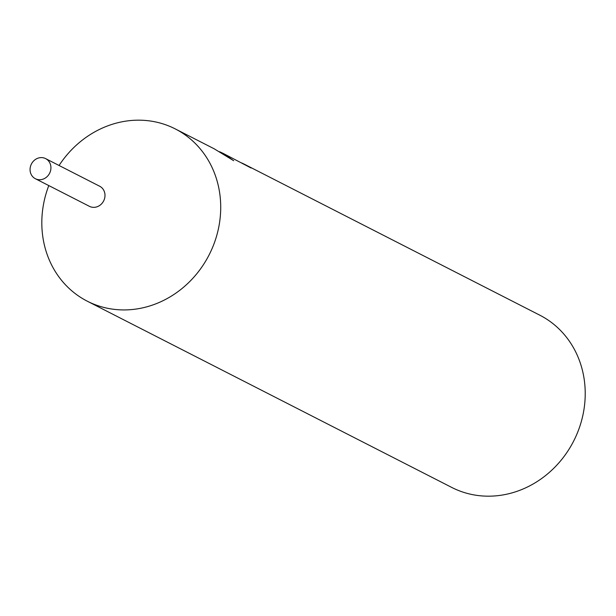 <?xml version="1.0" encoding="UTF-8"?>
<svg xmlns="http://www.w3.org/2000/svg" width="616" height="616" viewBox="0 0 616 616"><rect width="100%" height="100%" fill="white"/><g stroke="black" fill="none" stroke-linecap="round" stroke-linejoin="round"><path stroke-width="0.92" d="M48.795 185.578A96.727 87.449 -62.9 0 0 87.256 301.178A96.727 87.449 -62.9 0 0 109.817 308.708A96.727 87.449 -62.9 0 0 214.391 242.781A96.727 87.449 -62.9 0 0 175.283 128.921A96.727 87.449 -62.9 0 0 152.722 121.391A96.727 87.449 -62.9 0 0 59.067 165.481M89.212 206.229A11.288 10.203 -62.9 0 0 92.053 207.215A11.288 10.203 -62.9 0 0 104.304 199.399A11.288 10.203 -62.9 0 0 99.476 186.132M87.256 301.178L451.759 487.441A96.727 87.449 -62.9 0 0 474.32 494.964A96.727 87.449 -62.9 0 0 578.894 429.044A96.727 87.449 -62.9 0 0 539.785 315.176L245.006 164.549A96.727 87.449 117.1 0 1 251.089 168.006L223 153.307L233.687 160.714L214.137 148.772L175.283 128.921M241.826 163.009A96.727 87.449 117.1 0 1 245.006 164.549M219.596 151.729L223 153.307M42.997 157.734A11.288 10.203 -62.9 0 0 30.8 165.427A11.288 10.203 -62.9 0 0 35.366 178.717A11.288 10.203 -62.9 0 0 37.992 179.595A11.288 10.203 -62.9 0 0 50.196 171.903A11.288 10.203 -62.9 0 0 45.63 158.62A11.288 10.203 -62.9 0 0 42.997 157.734M35.366 178.717L89.428 206.337A11.28 10.203 -62.9 0 0 92.061 207.215A11.28 10.203 -62.9 0 0 104.258 199.522A11.28 10.203 -62.9 0 0 99.692 186.248L45.63 158.62"/></g></svg>
